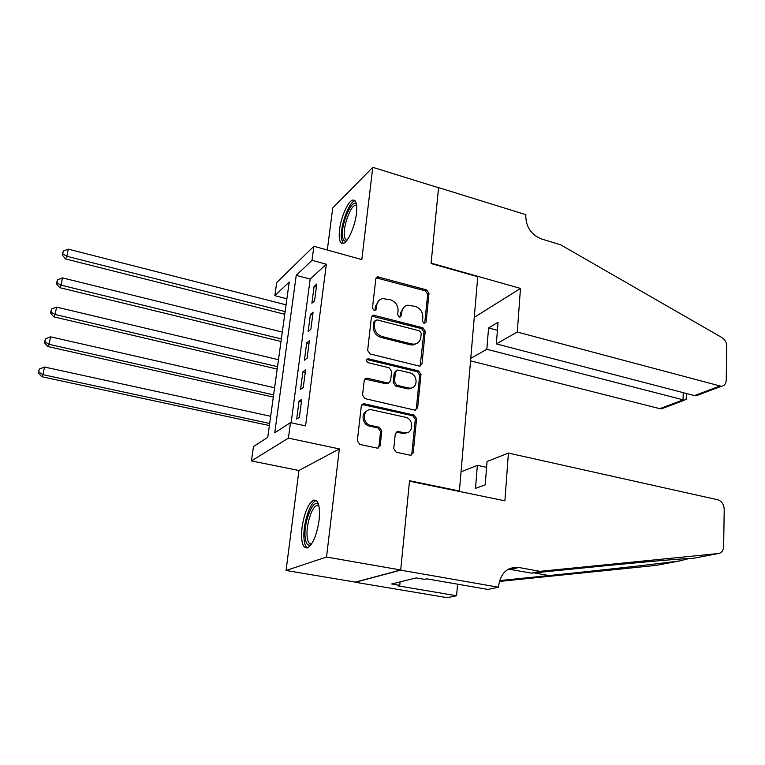 <?xml version="1.0" encoding="UTF-8"?>
<svg xmlns="http://www.w3.org/2000/svg" width="765" height="765" viewBox="0 0 765 765"><rect width="100%" height="100%" fill="white"/><g stroke="black" fill="none" stroke-linecap="round" stroke-linejoin="round"><path stroke-width="1.15" d="M424.097 323.528L426.124 322.094L428.974 293.311L426.631 289.916L377.566 276.806L375.806 278.833L372.469 308.027L374.161 310.475L374.946 310.514L376.294 309.031L376.724 305.235C377.298 301.601 379.287 299.373 382.691 298.56L390.427 299.803C395.582 301.716 398.125 305.398 398.077 310.858L397.666 314.635L399.34 317.054L401.424 315.62L401.826 311.843C402.39 308.171 404.369 305.952 407.783 305.178L415.242 306.411C420.31 308.305 422.835 311.957 422.806 317.37L422.433 321.128L424.097 323.528M424.661 323.585L427.683 294.238L425.34 290.843L376.131 277.848M374.926 310.514L375.51 306.153L376.724 305.235M399.999 317.102L400.573 312.742L401.826 311.843M319.082 520.372C320.296 506.43 318.508 499.679 313.717 500.128C308.305 503.466 304.413 512.55 302.051 527.381C300.722 541.39 302.51 548.228 307.415 547.912C312.828 544.565 316.71 535.385 319.082 520.372M356.433 213.521C357.351 204.245 356.155 199.751 352.847 200.057C348.142 200.86 341.008 216.925 339.545 229.73C338.56 239.11 339.756 243.672 343.141 243.413C347.74 242.687 355.008 226.507 356.433 213.521M393.745 448.692L396.222 452.239L410.623 455.29L413.205 452.89L416.59 418.608L414.161 415.118L363.729 403.662L361.3 406.005L357.322 440.831L359.827 444.427L377.585 448.185L380.215 445.775L381.821 430.886L379.344 427.329L370.862 425.445C362.247 423.953 362.208 409.418 370.776 409.6L405.374 417.241C413.884 418.751 413.846 433.363 405.287 432.933L397.79 431.489L395.295 433.86L393.745 448.692M290.49 422.634L288.434 438.135L251.436 460.922L253.473 446.569L267.75 437.341L289.218 282.017L274.855 295.673L276.71 282.553L313.88 246.282L312.015 260.329L296.237 275.343L274.74 432.818L290.49 422.634L305.57 425.914L326.339 264.241L312.015 260.329M313.88 246.282L361.816 259.584L372.765 167.334L438.565 187.731L431.058 263.523L477.743 276.729L459.402 491.006L409.543 480.736L400.707 569.982L326.531 557.025L339.354 448.912L288.434 438.135M419.048 366.014L419.88 366.081L422.003 363.872L425.225 331.197L422.854 327.774L373.368 315.142L371.417 317.265L367.64 350.427L370.078 353.956L419.048 366.014M420.96 374.381L417.652 407.85L414.668 410.088L365.02 398.632L362.543 395.075L364.207 380.463L366.492 378.178L367.334 378.245L388.333 383.112L390.59 380.846L391.613 371.312L389.184 367.802L368.233 362.715C366.062 361.214 365.995 359.875 368.041 358.68L418.56 370.92L420.96 374.381L419.66 375.146L416.342 408.548L417.652 407.85M400.707 569.982L355.333 582.117L286.062 570.489L326.531 557.025M372.765 167.334L332.727 207.975L327.315 250.012M409.734 388.429L410.48 388.601M314.568 300.875L316.758 284.045L314.08 286.435L311.881 303.189L314.568 300.875M310.858 329.285L313.086 312.187L310.408 314.444L308.171 331.465L310.858 329.285M307.1 358.144L309.356 340.779L306.679 342.892L304.413 360.181L307.1 358.144M303.275 387.473L305.57 369.82L302.892 371.8L300.588 389.356L303.275 387.473M326.339 264.241L310.169 279.053L291.13 422.777M299.039 401.166L296.696 419.01L299.383 417.279L301.726 399.34L299.039 401.166L301.42 401.692M458.598 491.293L459.402 491.006M339.354 448.912L298.933 470.504L286.062 570.489M298.933 470.504L251.436 460.922M286.894 298.78L274.855 295.673M310.169 279.053L296.237 275.343M314.08 286.435L316.366 287.047M310.408 314.444L312.722 315.037M306.679 342.892L309.012 343.466M302.892 371.8L305.245 372.354M404.245 306.889L400.573 312.742M379.038 300.416L375.51 306.153M420.138 366.043L423.934 332.048L421.563 328.625L371.838 316.117M421.228 333.263L419.564 330.863L377.04 319.866L374.907 321.319L374.448 325.364C374.372 330.929 376.954 334.659 382.204 336.552L411.398 343.944L414.372 344.154C418.082 343.485 420.234 341.19 420.827 337.26L421.228 333.263M375.07 320.717L373.693 322.208L374.907 321.319M416.762 343.437L413.081 344.977L410.126 344.776L380.97 337.403C375.739 335.519 373.157 331.8 373.234 326.244L373.693 322.208M415.653 410.126L416.342 408.548M388.725 383.055L386.287 383.801L364.809 379.029M419.66 375.146L417.26 371.694L366.76 359.502M408.223 387.97L410.222 388.151C418.302 388.075 417.853 374.372 409.763 372.813L397.618 369.992L395.438 372.23L394.424 381.764L396.853 385.264L408.223 387.97L406.932 388.706L408.931 388.888L412.306 387.673M396.012 370.834L394.176 373.014L395.438 372.23M406.932 388.706L395.591 386.009L393.162 382.519L394.176 373.014M407.544 432.541L403.997 433.573L396.079 432.177M367.037 410.872C360.516 413.32 362.467 424.9 369.629 426.124L370.862 425.445M378.101 448.147L378.962 446.397L380.568 431.546L378.092 427.998L369.629 426.124M411.025 455.271L411.886 453.492L415.28 419.287L412.861 415.797L361.988 404.455M286.062 304.833L68.286 249.141L66.842 256.285L65.474 258.924L284.752 314.281M62.759 253.894L63.332 251.035L62.223 254.955L62.759 253.894L66.842 256.285L285.125 311.594M63.332 251.035L68.286 249.141M65.474 258.924L62.223 254.955M346.459 240.879C344.441 241.75 343.16 240.459 342.605 237.016C340.358 225.063 352.378 196.854 356.547 204.676M356.662 205.603L355.256 205.383C350.217 206.024 342.797 227.406 344.46 236.309C344.852 238.852 345.713 240.134 347.033 240.143M355.094 200.784L354.922 200.822C348.687 201.644 339.517 228.104 341.534 239.158L343.236 243.385M311.202 544.508C307.913 546.449 305.885 543.991 305.139 537.145C303.428 521.921 313.698 497.068 318.613 504.919L318.766 505.139M318.938 505.914L316.786 505.56C311.747 506.784 305.952 525.44 307.138 536.466C307.693 541.897 309.203 544.355 311.661 543.848M316.442 500.606L316.002 500.721C309.768 502.251 302.596 525.326 304.03 539.019C304.451 543.743 305.56 546.717 307.339 547.941M470.542 360.851L659.86 408.673L683.03 399.923L683.231 392.655M517.283 332.048L721.299 386.296C724.331 385.914 725.966 383.906 726.224 380.253L726.75 346.191C726.607 342.452 725.029 339.593 722.017 337.614L560.525 244.743L541.429 238.948C531.264 234.759 526.052 227.138 525.794 216.074L525.899 214.688L438.575 187.607L431.097 263.122L520.487 288.424L517.283 332.048L496.342 343.896L498.044 322.285L488.567 327.936L486.827 349.28L684.484 400.152L661.438 408.835L659.86 408.673M486.827 349.28L470.752 358.374M520.487 288.424L474.262 317.351M496.342 343.896L694.486 395.601L719.645 386.105M665.187 406.655L661.438 408.835M488.567 327.936L497.413 330.289M702.241 392.675L696.274 395.715L694.486 395.601M686.215 398.842L684.484 400.152M508.409 453.071L717.685 499.755C721.711 501.142 723.891 504.336 724.216 509.327L723.642 546.526C723.365 550.59 721.605 552.923 718.383 553.525L539.956 571.34L518.651 567.448C507.425 566.808 500.769 572.842 498.684 585.541L498.56 587.233L400.688 570.145L409.505 481.195L504.9 500.826L508.409 453.071L487.056 461.524L485.22 484.838L475.505 488.357L477.379 465.359L486.597 467.358M718.383 553.525L692.707 558.421C689.657 557.953 643.078 561.921 588.792 567.401L531.493 573.148L508.476 569.112M531.493 573.148L539.956 571.34M499.574 580.606L548.983 575.557C600.362 570.346 659.43 563.7 679.722 560.898L656.188 565.383L499.344 581.448M400.688 570.145L355.323 582.261L447.133 597.666L456.581 595.753L397.79 585.808L399.751 585.34L400.095 581.888M498.56 587.233L487.821 589.413L426.736 578.837L424.585 579.354L416.227 577.91L391.67 583.972L399.751 585.34M461.037 471.833L477.379 465.359M456.581 595.753L457.556 584.173M679.722 560.898L688.94 558.584M458.111 584.269L457.47 585.215M282.295 332.058L62.481 277.896L61.018 285.163L59.67 287.65L280.994 341.477M56.897 282.715L57.49 279.818L56.371 283.719L56.897 282.715L61.018 285.163L281.348 338.933M57.49 279.818L62.481 277.896M59.67 287.65L56.371 283.719M278.479 359.703L56.581 307.119L55.09 314.501L53.77 316.844L277.179 369.074M410.327 388.142L410.939 388.438M50.949 312.015L51.551 309.06L50.433 312.952L50.949 312.015L55.09 314.501L277.513 366.684M51.551 309.06L56.581 307.119M53.77 316.844L50.433 312.952M274.597 387.779L50.586 336.83L49.075 344.336L47.774 346.526L273.306 397.102M44.896 341.792L45.508 338.79L44.389 342.672L44.896 341.792L49.075 344.336L273.621 394.864M45.508 338.79L50.586 336.83M47.774 346.526L44.389 342.672M270.657 416.284L44.485 367.037L42.945 374.659L41.673 376.696L269.376 425.56M38.747 372.067L39.369 369.017L38.25 372.88L38.747 372.067L42.945 374.659L269.663 423.475M39.369 369.017L44.485 367.037M41.673 376.696L38.25 372.88M424.833 322.964L426.124 322.094M375.08 309.94L376.294 309.031M400.172 316.509L401.424 315.62M377.614 277.819L378.818 276.844M425.34 290.843L426.631 289.916M427.683 294.238L428.974 293.311M373.263 316.098L374.477 315.199M421.563 328.625L422.854 327.774M423.934 332.048L425.225 331.197M420.693 364.656L422.003 363.872M373.234 326.244L374.448 325.364M380.97 337.403L382.204 336.552M410.126 344.776L411.398 343.944M366.119 379.01L367.334 378.245M386.287 383.801L387.539 383.045M367.477 359.54L368.682 358.728M417.26 371.694L418.56 370.92M393.162 382.519L394.424 381.764M395.591 386.009L396.853 385.264M397.073 432.206L398.355 431.556M402.505 433.411L403.796 432.761M378.092 427.998L379.344 427.329M380.568 431.546L381.821 430.886M378.962 446.397L380.215 445.775M363.222 404.455L364.446 403.729M412.861 415.797L414.161 415.118M415.28 419.287L416.59 418.608M411.886 453.492L413.205 452.89M510.647 569.361L518.928 567.496M548.983 575.557L534.238 572.88M512.292 568.883L509.892 568.443M376.361 277.781L377.566 276.806M372.163 316.041L373.368 315.142M413.081 344.977L414.372 344.154M365.288 378.943L366.492 378.178M387.08 383.877L388.333 383.112M366.837 359.493L368.041 358.68M408.931 388.888L410.222 388.151M396.509 432.139L397.79 431.489M403.997 433.573L405.287 432.933M362.514 404.389L363.729 403.662M356.681 205.804L355.256 205.383M318.957 505.981L316.786 505.56M721.299 386.296L696.274 395.715M686.205 399.196L686.358 393.478M510.37 569.313L518.651 567.448"/></g></svg>
